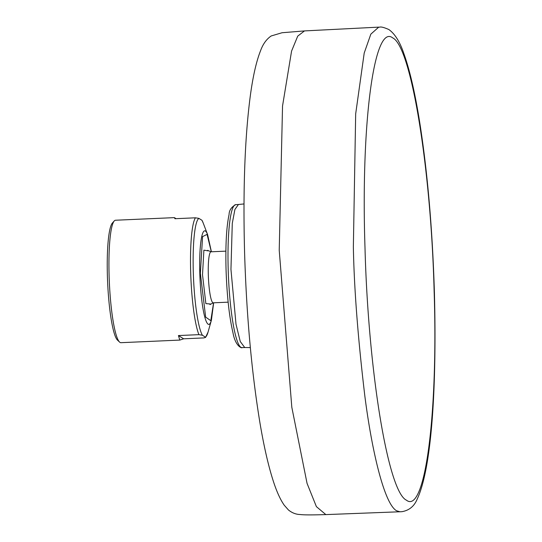 <?xml version="1.0" encoding="UTF-8"?>
<svg xmlns="http://www.w3.org/2000/svg" width="542" height="542" viewBox="0 0 542 542"><rect width="100%" height="100%" fill="white"/><g stroke="black" fill="none" stroke-linecap="round" stroke-linejoin="round"><path stroke-width="0.81" d="M250.343 347.578L244.733 347.53L240.255 341.507L236.007 324.265L230.953 269.36L232.281 223.351L234.903 209.49L238.419 204.49L235.641 204.659A71.544 10.386 -92.5 0 0 228.189 269.489A71.544 10.386 -92.5 0 0 241.962 347.605C242.694 348.398 235.594 347.415 232.992 332.842C229.259 316.84 226.949 295.824 226.055 269.794C225.418 245.343 226.427 226.929 229.076 214.557C229.144 210.411 231.332 207.112 235.641 204.659M378.722 27.134L304.482 30.914L297.734 36.118L291.576 51.07L282.538 105.975L279.225 250.268L291.813 407.252L307.057 483.376L316.392 506.628L325.844 514.602L401.852 511.695C409.135 510.449 414.23 506.282 417.15 499.189C431.94 467.854 436.838 385.179 434.393 292.104C432.381 227.267 427.286 169.422 419.115 118.569C414.623 91.212 409.589 69.701 404.02 54.051C400.016 42.032 394.949 33.848 388.81 29.512C379.739 25.562 380.003 27.581 378.736 27.141L370.836 34.139L364.21 53.041L355.674 113.888L353.357 246.942C354.122 288.581 357.957 338.344 364.868 396.229C371.947 451.506 384.38 504.08 396.602 510.774L400.125 511.811M202.051 220.418L201.942 220.276A59.606 8.658 -92.5 0 1 203.236 223.108L202.044 220.425M210.452 304.001L205.865 303.615L202.512 274.686L203.894 250.16L208.101 250.871M183.643 338.811L204.124 337.903L205.404 337.117L202.383 335.227L198.921 334.651A61.287 8.902 -92.5 0 1 190.676 272.165A61.287 8.902 -92.5 0 1 195.452 217.809L174.964 218.717L174.375 217.633L115.514 220.235A61.287 8.902 87.5 0 0 114.24 220.96A61.287 8.902 87.5 0 0 109.105 275.77A61.287 8.902 87.5 0 0 119.592 342.083A61.287 8.902 87.5 0 0 120.033 342.422A61.287 8.902 87.5 0 0 120.927 342.686L179.788 340.085L178.433 335.559L183.643 338.811L179.788 340.085M174.375 217.633L176.055 218.67M114.24 220.96L112.357 223.067A59.241 8.604 87.5 0 0 107.607 281.935A59.241 8.604 87.5 0 0 117.533 340.152L119.592 342.083M195.452 217.809L198.914 218.385L201.942 220.276M205.486 337.564L205.404 337.117A59.606 8.658 -92.5 0 0 208.053 332.09L205.486 337.564M178.433 335.559L198.921 334.651M213.582 302.809L210.804 320.688L205.662 317.124L200.364 273.351L202.566 236.624L207.064 234.374L211.326 251.786M213.663 302.802L211.394 320.22A46.808 6.795 -92.5 0 1 199.802 273.202A46.808 6.795 -92.5 0 1 207.613 234.632L203.236 223.108M207.579 250.323L210.987 251.8A25.535 3.706 87.5 0 0 208.318 274.943A25.535 3.706 87.5 0 0 213.243 302.822L209.978 304.597M202.383 335.227A59.606 8.658 -92.5 0 1 193.298 272.213A59.606 8.658 -92.5 0 1 198.914 218.385M406.412 500.164C388.038 491.797 368.181 370.66 364.99 247.443C360.85 123.637 374.129 23.191 392.693 37.893C411.066 46.26 430.917 167.397 434.115 290.614C438.254 414.42 424.975 514.866 406.412 500.164M325.844 514.588C312.246 515.029 303.655 515.002 300.085 514.514C295.932 514.412 292.05 512.895 288.452 509.981L284.245 505.232C280.302 499.582 276.65 491.526 273.283 481.072C268.378 465.869 263.934 446.486 259.957 422.923C251.684 372.578 246.569 316.223 244.625 253.859C242.891 190.777 244.781 138.135 250.296 95.941C252.924 76.381 256.366 61.26 260.614 50.575C262.999 44.01 266.522 39.132 271.196 35.962L282.064 32.737L304.502 30.921M225.892 251.142L210.987 251.8M228.148 302.165L213.243 302.822M211.407 251.786L207.613 234.632M211.394 320.22L208.053 332.09M243.995 203.948L238.419 204.49M241.962 347.605L244.733 347.53"/></g></svg>
